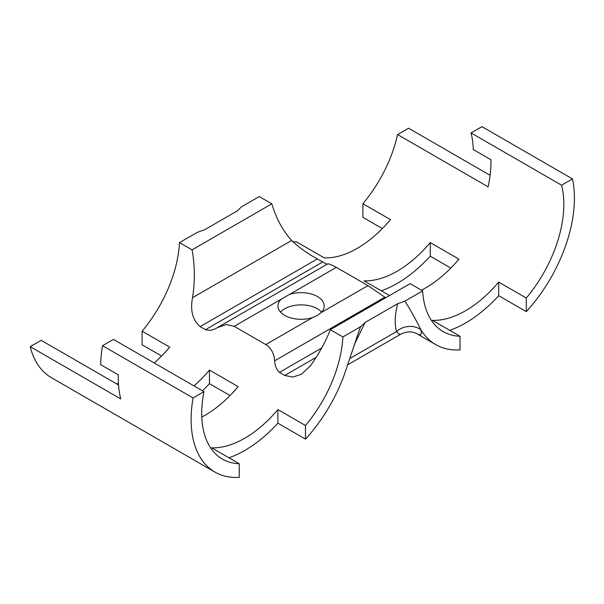 <?xml version="1.0" encoding="UTF-8"?>
<svg xmlns="http://www.w3.org/2000/svg" width="604" height="604" viewBox="0 0 604 604"><rect width="100%" height="100%" fill="white"/><g stroke="black" fill="none" stroke-linecap="round" stroke-linejoin="round"><path stroke-width="0.91" d="M490.116 175.303L408.561 128.222L397.583 134.556A99.917 57.69 120 0 1 362.898 203.707L362.898 217.312L382.385 228.561M214.918 472.079A114.911 66.342 120 0 0 239.252 477.356L239.252 463.751A99.917 57.69 -60 0 1 222.415 459.1A99.917 57.69 -60 0 1 203.963 391.664L113.439 339.403L102.537 345.692L193.061 397.953A114.911 66.342 120 0 0 214.918 472.079L51.529 377.749A114.911 66.342 -60 0 1 30.2 346.666L41.185 340.324L118.535 384.982M200.135 326.613L317.402 258.912C307.655 253.733 299.071 247.587 291.641 240.475C282.8 230.698 276.194 218.482 271.815 203.82L259.259 196.572L241.479 206.84L237.078 211.015L204.522 229.814L197.289 232.351L179.501 242.619L192.057 249.867C194.926 265.405 195.084 281.343 192.517 297.697C190.109 310.494 192.646 320.135 200.135 326.613L205.458 329.686C209.467 330.833 213.416 330.161 217.297 327.678L216.738 328.01M292.721 241.615A99.917 57.69 120 0 0 296.662 241.947L324.257 257.878A99.917 57.69 120 0 0 390.494 219.637L362.898 203.707M179.501 242.619A99.917 57.69 120 0 1 142.106 331.181L142.106 344.786L161.585 356.035M397.583 134.556L488.108 186.825A99.917 57.69 120 0 0 490.924 159.705L473.257 149.505A99.917 57.69 120 0 0 471.052 132.933L561.577 185.194A99.917 57.69 -60 0 1 526.288 298.036L498.685 282.098L498.685 295.711L526.288 311.641A114.911 66.342 120 0 0 572.471 178.905L561.577 185.194M435.711 344.605L416.345 333.423L419.017 334.729L420.807 334.729L421.358 332.993L420.92 329.739A114.911 66.342 120 0 0 435.711 344.605A114.911 66.342 120 0 0 460.044 349.882L460.044 336.277L432.449 320.346A99.917 57.69 120 0 0 498.685 282.098M460.044 336.277A99.917 57.69 -60 0 1 443.208 331.626A99.917 57.69 -60 0 1 422.649 290.901L404.861 301.169C408.938 307.194 414.284 316.707 420.913 329.724M385.662 297.757L384.854 297.191L274.677 360.799C274.873 365.662 276.451 369.527 279.425 372.396L284.748 375.469L292.963 377.077L301.479 374.193L310.509 365.82C319.35 353.091 325.956 341.049 330.335 329.701L410.093 283.654L422.649 290.901M317.402 258.912L322.725 261.985C325.707 263.721 327.293 264.416 327.474 264.061C328.078 263.404 331.037 264.507 336.353 267.368L367.942 285.601L384.854 297.191M389.497 295.545L364.001 280.822A99.917 57.69 120 0 0 430.237 242.582L458.942 259.154A99.917 57.69 120 0 1 421.411 290.184M430.237 242.582L430.237 256.194L450.826 268.078M381.283 290.803A114.911 66.342 120 0 0 430.237 256.194M449.731 330.32A114.911 66.342 120 0 0 498.685 295.711M471.052 132.933L481.947 126.644L572.471 178.905M526.288 311.641L526.288 298.036M193.061 397.953L203.963 391.664M360.671 326.681L342.891 336.949A99.917 57.69 -60 0 1 305.488 425.51L305.488 439.116A114.911 66.342 120 0 0 344.62 373.778L359.773 328.765L360.671 326.681L365.073 322.506L353.974 345.352M305.488 425.51L277.893 409.572A99.917 57.69 120 0 1 211.657 447.813L239.252 463.751M274.677 360.799C274.073 353.4 271.113 347.995 265.798 344.574L234.209 326.341L226.281 324.522L217.297 327.678M330.335 329.701L342.891 336.949M116.715 383.933A99.917 57.69 120 0 0 118.437 383.495M154.246 362.959A99.917 57.69 120 0 0 169.701 347.111L142.106 331.181M201.789 417.054A99.917 57.69 120 0 0 238.15 386.628L209.445 370.056L209.445 383.668L230.033 395.552M193.99 385.911A99.917 57.69 120 0 0 209.445 370.056M202.499 390.818A114.911 66.342 120 0 0 209.445 383.668M228.939 457.794A114.911 66.342 120 0 0 277.893 423.185L305.488 439.116M102.537 345.692A114.911 66.342 120 0 0 100.626 364.642L118.286 374.842A114.911 66.342 120 0 0 120.725 398.927L30.2 346.666M277.893 409.572L277.893 423.185M416.254 333.37L413.581 332.419C412.487 332.094 407.436 330.743 400.512 334.322L399.04 333.982L396.526 331.558C394.442 324.242 394.812 314.956 397.628 303.706L365.073 322.506M420.92 329.731A18.732 16.98 -16 0 0 396.526 331.558L349.761 358.557M280.543 312.094A23.103 13.341 180 0 1 284.733 308.78A23.103 13.341 180 0 1 321.607 312.094M271.815 203.82L192.057 249.867M404.861 301.169L397.628 303.706M205.458 329.686L322.725 261.985M289.475 294.435L281.094 299.274A23.103 13.341 180 0 0 277.968 305.971A23.103 13.341 180 0 0 289.543 317.53A23.103 13.341 180 0 0 312.676 317.508L317.417 315.416L321.064 312.668A23.103 13.341 180 0 0 324.182 305.971A23.103 13.341 180 0 0 312.608 294.412A23.103 13.341 180 0 0 289.475 294.435L336.353 267.368M279.425 372.396L321.683 348.002M192.517 297.697L291.641 240.475M234.209 326.341L281.094 299.274M312.676 317.508L265.798 344.574M367.942 285.601L321.064 312.668M284.748 375.469L316.141 357.341M400.497 334.329L347.708 364.808M218.036 327.232L327.549 264.001"/></g></svg>
